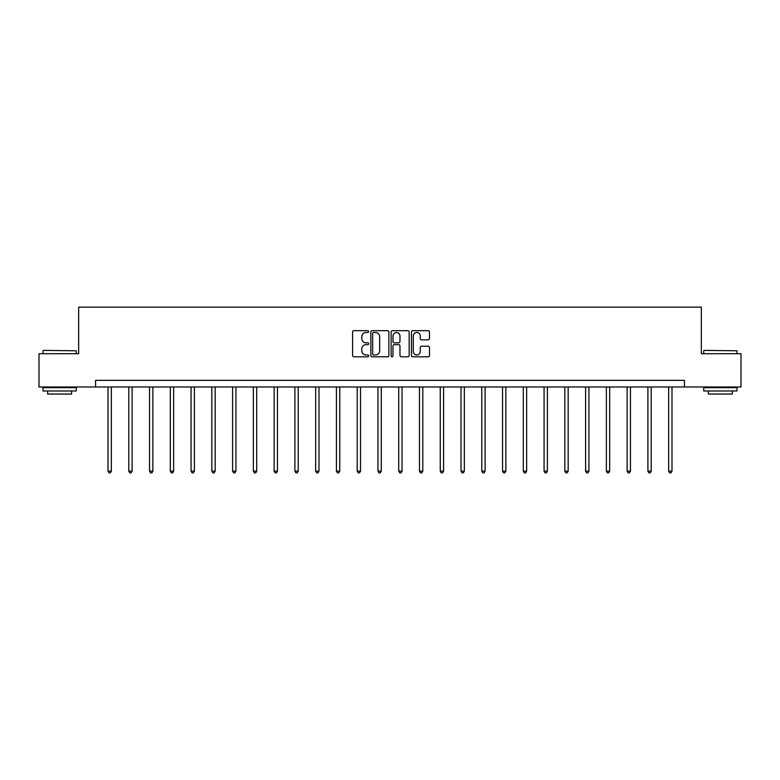 <?xml version="1.0" encoding="UTF-8"?>
<svg xmlns="http://www.w3.org/2000/svg" width="780" height="780" viewBox="0 0 780 780"><rect width="100%" height="100%" fill="white"/><g stroke="black" fill="none" stroke-linecap="round" stroke-linejoin="round"><path stroke-width="1.17" d="M368.706 331.578A0.916 0.916 0 0 0 367.79 330.671L353.906 330.671A1.306 1.306 0 0 0 352.599 331.978L352.599 355.495A1.306 1.306 0 0 0 353.906 356.801L367.79 356.801A0.916 0.916 0 0 0 368.706 355.885A0.916 0.916 0 0 0 367.79 354.968L365.995 354.968A4.183 4.183 0 0 1 361.813 350.785L361.813 348.826A4.183 4.183 0 0 1 365.995 344.643L367.79 344.643A0.916 0.916 0 0 0 368.706 343.736A0.916 0.916 0 0 0 367.79 342.82L365.995 342.82A4.183 4.183 0 0 1 361.813 338.637L361.813 336.677A4.183 4.183 0 0 1 365.995 332.494L367.79 332.494A0.916 0.916 0 0 0 368.706 331.578M428.181 339.875A1.306 1.306 0 0 0 429.488 338.569L429.488 331.978A1.306 1.306 0 0 0 428.181 330.671L412.766 330.671A1.306 1.306 0 0 0 411.46 331.978L411.46 355.495A1.306 1.306 0 0 0 412.766 356.801L428.181 356.801A1.306 1.306 0 0 0 429.488 355.495L429.488 347.519A1.306 1.306 0 0 0 428.181 346.213L421.59 346.213A1.306 1.306 0 0 0 420.284 347.519L420.284 351.478A3.49 3.49 0 0 1 416.783 354.968A3.49 3.49 0 0 1 413.293 351.478L413.293 335.995A3.49 3.49 0 0 1 416.783 332.494A3.49 3.49 0 0 1 420.284 335.995L420.284 338.569A1.306 1.306 0 0 0 421.59 339.875L428.181 339.875M95.569 386.987L39 386.987L39 353.71L78.663 353.71L78.663 307.125L701.337 307.125L701.337 353.71L741 353.71L741 386.987L684.431 386.987L684.431 380.338L95.569 380.338L95.569 386.987L684.431 386.987M388.859 331.978A1.306 1.306 0 0 0 387.553 330.671L372.138 330.671A1.306 1.306 0 0 0 370.831 331.978L370.831 355.495A1.306 1.306 0 0 0 372.138 356.801L387.553 356.801A1.306 1.306 0 0 0 388.859 355.495L388.859 331.978M392.447 330.671L407.862 330.671A1.306 1.306 0 0 1 409.168 331.978L409.168 355.495A1.306 1.306 0 0 1 407.862 356.801L401.271 356.801A1.306 1.306 0 0 1 399.965 355.495L399.965 345.95A1.306 1.306 0 0 0 398.658 344.643L394.28 344.643A1.306 1.306 0 0 0 392.974 345.95L392.974 355.885A0.916 0.916 0 0 1 392.057 356.801A0.916 0.916 0 0 1 391.141 355.885L391.141 331.978A1.306 1.306 0 0 1 392.447 330.671M373.571 332.494A0.916 0.916 0 0 0 372.655 333.411L372.655 354.052A0.916 0.916 0 0 0 373.571 354.968L375.463 354.968A4.183 4.183 0 0 0 379.645 350.785L379.645 336.677A4.183 4.183 0 0 0 375.463 332.494L373.571 332.494M399.965 336.053A3.49 3.49 0 0 0 396.464 332.563A3.49 3.49 0 0 0 392.974 336.053L392.974 341.513A1.306 1.306 0 0 0 394.28 342.82L398.658 342.82A1.306 1.306 0 0 0 399.965 341.513L399.965 336.053M108.01 386.987L108.01 471.139L111.345 471.139L111.345 386.987M111.345 471.139L110.341 472.875L109.015 472.875L108.01 471.139M43.397 350.386L76.274 350.785L43.397 350.386M59.631 390.985L42.998 390.985L42.998 387.66L76.274 387.66L76.274 390.985L59.631 390.985M71.614 390.985L71.614 394.046L47.648 394.046L47.648 390.985M704.125 350.386L737.002 350.785L704.125 350.386M720.369 390.985L703.726 390.985L703.726 387.66L737.002 387.66L737.002 390.985L720.369 390.985M732.352 390.985L732.352 394.046L708.386 394.046L708.386 390.985M128.778 386.987L128.778 471.139L132.103 471.139L132.103 386.987M132.103 471.139L131.108 472.875L129.782 472.875L128.778 471.139M149.546 386.987L149.546 471.139L152.87 471.139L152.87 386.987M152.87 471.139L151.876 472.875L150.54 472.875L149.546 471.139M170.313 386.987L170.313 471.139L173.638 471.139L173.638 386.987M173.638 471.139L172.633 472.875L171.307 472.875L170.313 471.139M191.071 386.987L191.071 471.139L194.405 471.139L194.405 386.987M194.405 471.139L193.401 472.875L192.075 472.875L191.071 471.139M211.838 386.987L211.838 471.139L215.163 471.139L215.163 386.987M215.163 471.139L214.168 472.875L212.833 472.875L211.838 471.139M232.606 386.987L232.606 471.139L235.93 471.139L235.93 386.987M235.93 471.139L234.936 472.875L233.6 472.875L232.606 471.139M253.364 386.987L253.364 471.139L256.698 471.139L256.698 386.987M256.698 471.139L255.694 472.875L254.368 472.875L253.364 471.139M274.131 386.987L274.131 471.139L277.456 471.139L277.456 386.987M277.456 471.139L276.461 472.875L275.125 472.875L274.131 471.139M294.898 386.987L294.898 471.139L298.223 471.139L298.223 386.987M298.223 471.139L297.229 472.875L295.893 472.875L294.898 471.139M315.656 386.987L315.656 471.139L318.991 471.139L318.991 386.987M318.991 471.139L317.986 472.875L316.66 472.875L315.656 471.139M336.424 386.987L336.424 471.139L339.748 471.139L339.748 386.987M339.748 471.139L338.754 472.875L337.428 472.875L336.424 471.139M357.191 386.987L357.191 471.139L360.516 471.139L360.516 386.987M360.516 471.139L359.522 472.875L358.186 472.875L357.191 471.139M377.959 386.987L377.959 471.139L381.284 471.139L381.284 386.987M381.284 471.139L380.279 472.875L378.953 472.875L377.959 471.139M398.716 386.987L398.716 471.139L402.041 471.139L402.041 386.987M402.041 471.139L401.047 472.875L399.721 472.875L398.716 471.139M419.484 386.987L419.484 471.139L422.809 471.139L422.809 386.987M422.809 471.139L421.814 472.875L420.478 472.875L419.484 471.139M440.252 386.987L440.252 471.139L443.576 471.139L443.576 386.987M443.576 471.139L442.572 472.875L441.246 472.875L440.252 471.139M461.009 386.987L461.009 471.139L464.344 471.139L464.344 386.987M464.344 471.139L463.34 472.875L462.014 472.875L461.009 471.139M481.777 386.987L481.777 471.139L485.101 471.139L485.101 386.987M485.101 471.139L484.107 472.875L482.771 472.875L481.777 471.139M502.544 386.987L502.544 471.139L505.869 471.139L505.869 386.987M505.869 471.139L504.875 472.875L503.539 472.875L502.544 471.139M523.302 386.987L523.302 471.139L526.636 471.139L526.636 386.987M526.636 471.139L525.632 472.875L524.306 472.875L523.302 471.139M544.069 386.987L544.069 471.139L547.394 471.139L547.394 386.987M547.394 471.139L546.4 472.875L545.064 472.875L544.069 471.139M564.837 386.987L564.837 471.139L568.162 471.139L568.162 386.987M568.162 471.139L567.167 472.875L565.832 472.875L564.837 471.139M585.595 386.987L585.595 471.139L588.929 471.139L588.929 386.987M588.929 471.139L587.925 472.875L586.599 472.875L585.595 471.139M606.362 386.987L606.362 471.139L609.687 471.139L609.687 386.987M609.687 471.139L608.692 472.875L607.367 472.875L606.362 471.139M627.13 386.987L627.13 471.139L630.454 471.139L630.454 386.987M630.454 471.139L629.46 472.875L628.124 472.875L627.13 471.139M647.897 386.987L647.897 471.139L651.222 471.139L651.222 386.987M651.222 471.139L650.218 472.875L648.892 472.875L647.897 471.139M668.655 386.987L668.655 471.139L671.99 471.139L671.99 386.987M671.99 471.139L670.985 472.875L669.659 472.875L668.655 471.139M42.998 353.71L42.998 350.785M50.583 387.66L50.583 386.987M68.679 387.66L68.679 386.987M76.274 353.71L76.274 350.785M703.726 353.71L703.726 350.785M711.321 387.66L711.321 386.987M729.417 387.66L729.417 386.987M737.002 353.71L737.002 350.785"/></g></svg>

